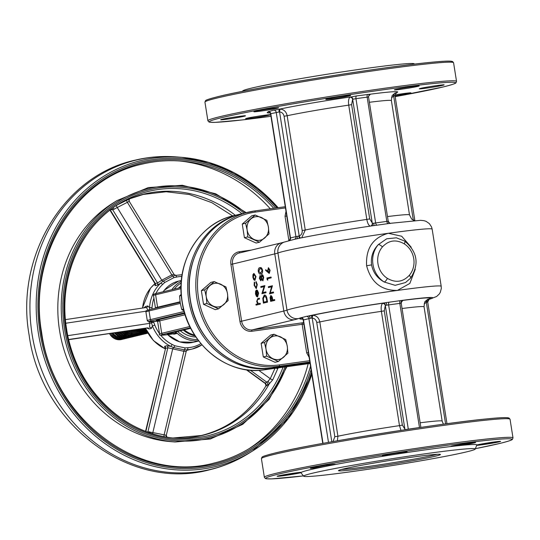 <?xml version="1.0" encoding="UTF-8"?>
<svg xmlns="http://www.w3.org/2000/svg" width="540" height="540" viewBox="0 0 540 540"><rect width="100%" height="100%" fill="white"/><g stroke="black" fill="none" stroke-linecap="round" stroke-linejoin="round"><path stroke-width="0.81" d="M278.12 367.895L272.801 379.742L269.278 383.852L266.308 385.938M116.789 205.18L129.83 198.727M109.478 333.572A11.954 10.719 76.5 0 0 121.493 339.518L122.607 339.235M121.777 339.451A11.954 10.719 76.5 0 0 122.303 339.289M109.613 333.551L110.606 335.029L115.364 338.769L122.067 339.383M111.888 333.207L112.779 334.51L117.531 338.243L124.234 338.863L122.195 339.302L116.444 338.506L111.692 334.766L110.754 333.376M124.234 338.863L124.774 338.715M114.169 332.863L119.705 337.723L126.407 338.337L124.362 338.783L118.618 337.979L113.859 334.247L113.029 333.038M126.407 338.337L126.947 338.195M127.481 338.02L128 337.81M128.52 337.574L129.033 337.311M134.143 331.067L134.298 330.595M116.451 332.519L121.871 337.196L128.574 337.817L126.529 338.263L120.785 337.46L115.31 332.694M128.574 337.817L129.114 337.669M129.647 337.493L130.174 337.291M130.687 337.055L131.2 336.785M118.739 332.181L124.038 336.676L130.748 337.291L128.702 337.736L122.958 336.94L117.599 332.35M130.748 337.291L131.288 337.149M131.821 336.974L132.341 336.764M121.028 331.837L126.212 336.15L132.914 336.771L130.869 337.216L125.125 336.413L119.887 332.006M132.914 336.771L133.454 336.623M133.988 336.447L134.514 336.245M135.027 336.008L135.54 335.745M139.705 331.587L140.036 330.966M141.554 329.738L141.183 330.581M140.785 331.324L140.373 331.992M139.914 332.627L139.502 333.133M139.043 333.625L138.578 334.071M138.105 334.483L137.619 334.847M137.126 335.185L136.62 335.482M136.114 335.745L135.594 335.981M135.074 336.191L134.541 336.366M123.323 331.493L128.378 335.63L135.088 336.245L133.043 336.69L127.298 335.894L122.175 331.661M135.088 336.245L135.628 336.103M136.154 335.927L136.681 335.725M137.201 335.488L137.707 335.219M138.213 334.922L138.706 334.584M139.185 334.22L139.664 333.815M140.13 333.362L140.582 332.87M141.068 332.276L141.46 331.729M141.872 331.06L142.263 330.318M142.634 329.474L142.965 328.543M143.627 329.454L143.35 330.055M142.958 330.804L142.54 331.466M142.088 332.1L141.669 332.606M141.217 333.099L140.751 333.551M140.272 333.956L139.786 334.328M139.293 334.658L138.794 334.955M138.281 335.225L137.768 335.462M137.241 335.664L136.708 335.84M125.624 331.148L130.552 335.111L137.255 335.725L135.209 336.17L129.465 335.367L124.477 331.317M137.255 335.725L137.794 335.576M138.328 335.408L138.847 335.198M139.367 334.962L139.88 334.699M140.38 334.395L140.873 334.064M141.358 333.693L141.831 333.288M142.297 332.843L142.756 332.35M144.038 330.541L144.376 329.92M145.753 329.029L145.523 329.535M144.281 331.547L143.836 332.087M143.383 332.579L142.918 333.025M142.445 333.437L141.959 333.801M141.467 334.139L140.96 334.435M140.454 334.706L139.934 334.935M139.408 335.144L138.881 335.32M127.926 330.797L132.719 334.584L139.421 335.205L137.376 335.644L131.632 334.847L126.772 330.973M139.421 335.205L139.961 335.057M140.494 334.881L141.021 334.679M141.541 334.442L142.047 334.172M142.547 333.875L143.039 333.545M143.525 333.173L144.005 332.768M144.47 332.316L144.923 331.823M145.368 331.283L145.8 330.683M146.455 331.02L146.009 331.567M145.55 332.06L145.085 332.505M144.612 332.91L144.126 333.281M143.633 333.612L143.134 333.916M142.621 334.179L142.108 334.415M141.581 334.618L141.048 334.793M130.234 330.453L134.885 334.064L141.595 334.679L139.55 335.124L133.805 334.321L129.08 330.629M141.595 334.679L142.135 334.537M142.668 334.361L143.188 334.152M143.708 333.916L144.214 333.653M144.72 333.356L145.213 333.018M145.699 332.654L146.171 332.242M146.779 332.39L146.3 332.755M145.8 333.092L145.3 333.389M144.794 333.659L144.275 333.896M143.748 334.098L143.215 334.274M142.675 334.422L135.972 333.801L131.389 330.278M132.543 330.109L137.059 333.538L142.803 334.341L144.302 334.01M144.835 333.835L145.361 333.632M145.874 333.396L146.387 333.126M146.887 332.829L147.38 332.498M146.961 333.133L146.441 333.369M145.922 333.578L145.388 333.754M134.858 329.758L139.226 333.018L145.935 333.632L143.89 334.078L138.145 333.281L133.704 329.933M145.935 333.632L146.475 333.49M147.002 333.315L147.528 333.106M137.18 329.407L141.399 332.492L147.865 333.166L146.056 333.558L140.312 332.755L136.019 329.582M147.818 333.086L142.479 332.235L138.341 329.238M139.509 329.062L143.566 331.972L147.697 332.876M147.488 332.512L144.653 331.709L140.67 328.887M141.838 328.712L147.191 331.965M146.765 331.169L143.006 328.536M144.173 328.361L146.198 330.007M185.814 351.56C186.658 351.189 186.023 351.108 183.917 351.317L167.819 347.78A1.89 1.694 76.5 0 0 166.867 345.776L170.606 346.288A1.89 0.668 -63.2 0 0 172.064 344.399L174.704 345.728L184.991 347.895L187.819 347.706A35.87 32.157 76.5 0 0 200.914 343.602M147.346 432L147.899 431.798L167.819 347.78L165.578 348.32A1.89 1.694 76.5 0 0 164.626 346.315L166.867 345.776M147.852 310.082L146.495 307.456A1.89 1.694 76.5 0 0 147.805 305.944L149.533 307.638A37.76 33.851 -103.5 0 1 160.623 283.237L157.268 285.134A1.89 1.694 76.5 0 0 157.552 282.96L161.777 280.199L171.808 274.887L173.603 274.455M157.268 285.134L155.02 285.674A1.89 1.694 76.5 0 0 155.311 283.5L157.552 282.96L112.745 209.831L110.018 209.588M181.055 285.998A27.689 24.82 76.5 0 0 178.47 288.097M382.428 246.908A20.142 18.05 76.5 0 0 377.953 263.615A20.142 18.05 76.5 0 0 387.416 278.39A3.773 1.229 122.3 0 1 384.21 282.015A23.915 21.438 -103.5 0 1 372.971 264.472A23.915 21.438 -103.5 0 1 378.29 244.634L386.674 238.795L396.401 237.816L404.683 241.076A3.773 1.229 122.3 0 1 404.291 243.878C396.07 239.179 388.787 240.192 382.428 246.908A3.773 1.411 -139 0 0 378.29 244.634C372.883 250.31 370.643 257.06 371.567 264.884C373.133 272.531 377.345 278.242 384.21 282.015L395.145 285.329L405.5 282.548L410.501 278.228A3.773 1.411 -139 0 0 409.273 275.36A20.142 18.05 76.5 0 0 404.291 243.878M415.267 269.257L409.846 283.406L397.393 290.425C381.355 290.615 371.095 282.406 366.613 265.795C365.654 248.454 372.897 237.614 388.348 233.28L401.699 236.25L411.183 247.185M343.602 468.929A51.604 2.018 -9 0 1 399.749 458.939A51.604 2.018 -9 0 1 440.39 454.424A51.604 2.018 -9 0 1 435.335 456.206A51.604 2.018 -9 0 1 377.244 466.486A51.604 2.018 -9 0 1 338.526 470.556A51.604 2.018 -9 0 1 343.602 468.929M341.611 469.429A50.348 1.971 171 0 0 385.25 463.948A50.348 1.971 171 0 0 434.018 455.119A50.348 1.971 171 0 0 437.103 454.302M322.765 443.401L303.21 319.957C302.238 318.161 301.455 317.466 300.875 317.871L300.875 317.871A2.518 2.417 -91.3 0 0 300.537 317.905L306.41 316.359L313.281 315.34C316.771 315.846 318.951 318.053 319.815 321.941L337.919 436.226L337.358 440.795M401.119 303.224L386.822 305.141A2.518 0.702 80.3 0 0 385.722 302.67L402.948 300.287L401.2 302.427M427.457 302.103L427.613 302.042A2.518 2.417 88.7 0 1 429.604 299.153L429.138 299.342M390.744 223.263L373.525 225.653M294.806 239.261L294.219 239.396A2.518 2.255 77.3 0 0 295.906 236.628L299.214 235.946C301.421 234.988 302.407 233.185 302.177 230.533L284.074 116.249C283.48 113.65 281.975 112.192 279.558 111.881L270.803 113.677L290.486 237.931L295.906 236.628L276.224 112.367A2.518 2.255 76.5 0 0 273.598 110.194L280.618 109.127C284.108 109.633 286.288 111.841 287.159 115.729L305.255 230.02L301.718 237.789M475.24 449.057A86.852 3.402 171 0 0 409.354 456.07A86.852 3.402 171 0 0 312.282 473.269A86.852 3.402 171 0 0 303.723 476.226A86.852 3.402 171 0 0 371.473 468.774A86.852 3.402 171 0 0 466.655 451.858A86.852 3.402 171 0 0 475.24 449.057L476.8 444.994A89.033 3.483 171 0 0 476.807 444.967A89.033 3.483 171 0 0 457.434 445.79A89.033 3.483 171 0 0 451.602 446.445A89.033 3.483 171 0 0 398.419 453.823A89.033 3.483 171 0 0 389.651 455.186A89.033 3.483 171 0 0 333.808 464.798A89.033 3.483 171 0 0 327.247 466.067A89.033 3.483 171 0 0 309.751 469.814A89.033 3.483 171 0 0 301.462 472.277A89.033 3.483 171 0 0 300.949 472.716A1.256 1.147 -103.9 0 1 300.004 472.392M332.856 464.427A1.256 1.107 76.8 0 0 333.808 464.798A12.589 0.493 171 0 0 334.55 464.285A12.589 0.493 171 0 0 318.728 466.479A12.589 0.493 171 0 0 311.054 468.329A12.589 0.493 171 0 0 327.247 466.067A1.256 0.446 -99.8 0 1 326.687 465.217M397.919 452.945A1.256 0.365 80.3 0 0 398.419 453.823A12.589 0.493 171 0 0 405.905 452.378A12.589 0.493 171 0 0 400.14 452.628A12.589 0.493 171 0 0 383.528 455.483A12.589 0.493 171 0 0 389.651 455.186A1.256 0.52 -98 0 0 390.002 454.221M476.651 445.379A12.589 0.493 171 0 0 482.74 444.677A12.589 0.493 171 0 0 499.351 441.821A12.589 0.493 171 0 0 493.587 442.064A12.589 0.493 171 0 0 476.807 444.967A1.256 1.147 76.1 0 0 476.915 444.947L476.739 445.088M414.484 64.132L414.221 63.815A86.852 3.402 171 0 0 346.471 71.26A86.852 3.402 171 0 0 251.289 88.175A86.852 3.402 171 0 0 242.703 90.977L242.554 91.361M301.172 472.291A1.256 1.202 -91.7 0 0 301.462 472.277A12.589 0.493 171 0 0 295.016 473A12.589 0.493 171 0 0 278.404 475.855A12.589 0.493 171 0 0 284.168 475.612A12.589 0.493 171 0 0 300.949 472.716A89.033 3.483 171 0 0 300.983 472.838L303.723 476.226M143.978 307.834L145.564 306.484L147.805 305.944M155.02 285.674L154.899 284.02M268.306 267.759L269.993 270.338L269.21 273.416L265.613 270.365L265.734 269.676L267.739 271.715L267.55 270.776L268.488 267.732L270.108 270.324L269.271 273.409M265.734 269.676L267.698 271.553M260.192 267.651L259.875 267.705C260.982 267.199 261.853 268.09 262.487 270.378C262.582 272.761 262.042 273.956 260.861 273.962L260.638 274.01M259.983 267.692C261.09 267.185 261.961 268.076 262.595 270.358C262.697 272.74 262.156 273.935 260.975 273.942L260.692 274.003M253.834 273.449L255.899 276.561L254.934 280.409L253.746 279.74L252.855 277.29L252.936 274.624L253.922 273.436L256.007 276.548L254.914 280.415M259.274 298.228L259.403 299.052L257.371 299.646L257.067 301.523L258.208 303.622L260.192 303.284L260.321 304.115L256.088 305.12L255.96 304.297L257.695 303.872L256.682 301.462L257.776 298.586L259.389 298.215L259.517 299.038L257.486 299.626L257.182 301.502L258.322 303.601L259.126 303.541M257.229 290.27L258.532 293.18L257.553 296.926L256.453 296.393L255.488 293.895L255.636 291.047L256.541 290.068L257.492 296.082L258.188 293.369L257.175 291.047L257.337 290.257L258.64 293.166L257.58 296.926M256.541 290.068L257.6 296.041M255.994 281.624L257.168 284.607L256.264 288.664L254.124 285.275L254.32 282.029L254.489 285.248L256.095 287.847L256.81 284.681L255.906 282.366L256.109 281.61L257.283 284.594L256.244 288.671M254.32 282.029L254.732 282.656L254.603 285.228L256.21 287.834M264.445 295.036L264.256 295.07C265.579 294.928 266.476 296.339 266.956 299.295L267.408 302.15L263.392 303.115L262.778 298.303L264.256 295.07M264.371 295.049C265.687 294.914 266.591 296.325 267.071 299.281L267.523 302.13L263.392 303.115M264.796 285.626L262.629 292.64L265.896 291.87L266.031 292.694L261.9 293.679L264.067 286.659L260.908 287.422L260.779 286.598L264.904 285.613L262.744 292.613M260.111 275.501L261.158 276.608M262.771 275.083L261.832 274.583L262.771 275.083L263.601 277.418L262.865 280.827M262.885 275.062L263.716 277.405L262.906 280.827M261.576 279.261L260.827 280.827L259.369 278.377L260.03 275.508M270.81 295.447L272.126 297.041L272.666 300.024L274.631 299.565L274.759 300.389L270.635 301.374L270.074 297.459L270.938 295.434M270.925 295.434L272.234 297.02L272.774 299.997M272.336 285.775L270.169 292.788L273.436 292.012L273.564 292.835L269.548 293.807L271.607 286.808L268.447 287.57L268.312 286.74L272.444 285.755L270.284 292.761M267.584 278.721L267.813 280.139L267.199 279.713L266.929 278.012L271.06 277.027L271.195 277.85L267.476 278.735L267.698 280.152M266.854 220.32L255.143 214.981L251.809 215.784L242.257 224.066L244.418 237.695L256.122 243.034L259.463 242.231L269.008 233.941L268.394 227.023L266.854 220.32M255.143 214.981L245.599 223.263L242.257 224.066M245.599 223.263L247.138 229.966L247.752 236.891L244.418 237.695M247.752 236.891L259.463 242.231M203.526 304.304L215.231 309.643L218.565 308.84L206.861 303.5L203.526 304.304L201.366 290.675L210.911 282.393L214.252 281.59L225.956 286.929L227.495 293.632L228.116 300.55L218.565 308.84M263.304 356.954L275.015 362.293L278.35 361.49L266.645 356.15L263.304 356.954L261.151 343.325L270.695 335.036L274.03 334.233L285.741 339.572L287.28 346.275L287.894 353.201L278.35 361.49M201.96 344.831A37.76 33.851 -103.5 0 1 192.355 348.995A37.76 33.851 -103.5 0 1 187.191 349.778L187.225 350.048A1.89 1.694 76.5 0 0 187.218 350.048L187.218 350.048M165.132 348.442L164.626 346.315M147.818 432.169A1.89 1.688 73.9 0 0 147.899 431.798L152.84 432.581L172.672 348.955A1.89 0.776 112.2 0 1 173.644 347.578L170.606 346.288A37.76 33.851 -103.5 0 1 152.429 325.951L151.362 328.428A1.89 1.694 76.5 0 0 149.56 327.348L149.783 323.345L149.33 321.874M151.362 328.428L149.121 328.968L146.711 327.983M180.333 330.791A27.689 24.82 76.5 0 0 195.939 337.014M370.325 226.159C368.712 225.572 367.544 223.324 366.822 219.422L348.719 105.138C348.199 101.189 348.597 98.55 349.9 97.207L356.65 95.904A2.518 1.114 82.1 0 0 355.955 98.651L352.647 99.306L351.608 104.632L369.711 218.916L372.546 223.391L388.22 221.191L368.543 96.971L355.955 98.651L375.638 222.912A2.518 1.114 81.7 0 0 377.048 225.14M394.855 93.17L395.132 93.123A2.518 1.505 -97.3 0 0 394.045 95.924L391.514 97.706M413.316 220.273A2.518 1.08 -86.7 0 1 413.316 220.118L413.721 220.144A2.518 1.505 -97.3 0 0 413.795 220.502M413.721 220.144L414.484 220.185M290.331 237.998L290.486 237.931A2.518 2.255 75.6 0 1 289.042 240.631M477.063 444.906A1.256 1.202 88.3 0 1 476.705 445.244M457.846 444.832A1.256 0.594 82.2 0 1 457.434 445.79A12.589 0.493 171 0 0 467.289 444.258A12.589 0.493 171 0 0 474.957 442.415A12.589 0.493 171 0 0 459.135 444.609A12.589 0.493 171 0 0 451.602 446.445M395.077 453.377L392.837 453.735M301.3 472.298L277.675 476.05M386.822 305.141L385.31 305.512L384.271 310.844L402.368 425.129L405.209 429.604L419.479 427.538L399.796 303.278A2.518 1.114 81.7 0 1 400.397 300.564M332.998 441.565L334.834 436.745L316.737 322.461C316.136 319.862 314.631 318.404 312.221 318.087L311.783 318.074A2.518 0.675 81.6 0 1 312.039 315.387A66.083 2.585 -9 0 1 383.137 303.156L385.722 302.67A68.6 2.687 171 0 0 308.887 315.893A2.518 0.918 80.1 0 1 310.203 318.323L303.318 319.984M427.613 302.042L426.323 302.265L424.177 303.919M427.511 299.376L429.604 299.153A68.6 2.687 171 0 0 402.948 300.287A2.518 2.342 86.7 0 0 401.031 303.17M400.97 430.38L399.485 425.635L381.382 311.351C380.862 307.402 381.254 304.756 382.563 303.419L383.137 303.156A2.518 2.012 78 0 1 385.533 305.384M368.456 97.011L368.543 96.971C368.914 94.939 369.434 94.034 370.123 94.25L370.116 94.25A2.518 2.423 -107 0 1 370.123 94.25A2.518 2.423 -107 0 1 370.46 94.169L368.543 96.215M413.316 220.118L393.667 96.053A2.518 1.114 70.8 0 1 393.437 94.257M414.626 220.057A2.518 2.417 -91.3 0 0 414.761 220.57M352.87 99.171A2.518 2.012 78 0 0 350.48 96.944A66.083 2.585 -9 0 0 279.382 109.175A2.518 0.675 -98.4 0 0 279.119 111.861M280.618 109.127A2.518 1.08 -86.7 0 0 279.558 111.881L299.214 235.946A2.518 1.114 70.8 0 0 300.652 238.019M299.551 238.241A2.518 0.675 81.6 0 1 298.796 236.081M296.872 238.808A2.518 0.918 80.1 0 0 297.216 236.338M294.381 239.355L284.121 242.123A10.071 9.896 -111 0 0 277.938 253.004A78.671 3.078 171 0 1 284.533 251.141A78.671 3.078 171 0 1 388.348 233.28A78.671 3.078 171 0 1 432.149 229.142L431.555 226.982L429.388 223.634L426.114 221.36L424.008 220.678L420.552 220.327L390.501 223.297A2.518 2.342 86.7 0 1 388.044 221.184M370.697 226.058A2.518 2.241 98.9 0 0 372.296 223.371L352.647 99.306A2.518 2.207 55.3 0 0 349.9 97.207M373.552 225.653A2.518 0.702 80.3 0 0 373.842 223.155M371.54 225.936A2.518 2.012 78 0 0 372.546 223.391M426.708 302.13A2.518 1.505 82.7 0 1 427.788 299.336A66.083 2.585 -9 0 0 403.124 300.382A2.518 2.423 -107 0 0 402.779 300.463L402.779 300.463C402.368 300.004 401.841 300.908 401.207 303.183L420.883 427.403M445.595 423.913L426.323 302.265A2.518 1.114 70.8 0 1 426.094 300.469M404.966 429.773A2.518 2.241 98.9 0 0 404.96 429.577L385.31 305.512A2.518 2.207 55.3 0 0 382.563 303.419M331.81 441.774L312.221 318.087A2.518 1.08 93.3 0 1 313.281 315.34M387.416 278.39C395.638 283.088 402.921 282.076 409.273 275.36M308.374 352.532L306.659 352.796L302.15 324.29L251.809 331.27A11.327 10.152 -103.5 0 1 239.969 321.489L230.918 264.344A11.327 10.152 -103.5 0 1 239.213 251.768L251.438 250.074M303.905 324.324L302.15 324.29A1.256 0.553 82.1 0 1 302.495 322.913L303.703 323.062M288.9 240.631L285.039 216.277L286.747 216.013M175.709 331.668L176.715 333.504L175.358 331.958M172.908 333.896L174.015 334.159A1.256 1.127 76.5 0 0 173.124 333.869L173.09 333.869C162.472 335.59 157.97 335.63 159.597 334.004A21.398 0.837 -9 0 1 161.71 333.295L159.746 320.868A21.398 0.837 171 0 0 157.626 321.584L159.597 334.004M195.203 335.907A27.689 24.82 -103.5 0 1 183.316 330.068M184.288 329.839A27.061 24.259 76.5 0 0 194.643 335.043M181.859 276.419A35.87 32.157 76.5 0 0 176.627 277.054L173.867 277.641L164.686 282.501L162.581 284.492A35.87 32.157 76.5 0 0 155.864 293.551M149.587 309.616L149.533 307.638L152.044 307.672L151.909 309.056M153.468 321.611L154.798 325.073A35.87 32.157 76.5 0 0 159.536 333.646M146.495 307.456L65.434 319.626L146.556 307.442M147.137 327.915L68.674 339.491M154.798 325.073L152.429 325.951L151.186 321.806M153.63 322.151L149.783 323.345L67.817 335.651M144.909 307.692A1.89 1.694 76.5 0 0 145.564 306.484M149.121 328.968A1.89 1.694 76.5 0 0 147.319 327.888L68.722 339.687L147.319 327.888M235.312 215.285A124.153 111.287 -103.5 0 0 130.032 198.632A1.89 1.863 -89.2 0 0 129.215 201.359L112.745 209.831A1.89 1.688 -100.8 0 0 111.625 208.818M246.247 369.718L265.403 383.63L265.14 383.144L267.928 381.389L270.263 378.695L275.245 367.74M152.678 433.802A1.89 0.776 105.1 0 1 152.84 432.581L166.259 435.254L165.895 435.577L166.259 435.254A1.89 1.863 99.6 0 0 166.914 437.184M109.91 210.121L154.676 283.183L155.311 283.5L110.207 209.891M145.874 431.447L165.578 348.32L145.564 431.325M112.712 208.022A1.89 0.972 -122.9 0 1 114.156 209.338M116.681 205.274A1.89 0.83 -121.1 0 0 117.18 207.414L161.777 280.199A1.89 0.844 51.6 0 0 163.121 281.138L172.726 276.055L175.419 275.4A1.89 0.837 -102.1 0 0 175.412 275.407M126.968 199.787A1.89 0.803 -114.7 0 0 127.211 202.102L171.808 274.887A1.89 0.763 -107.7 0 0 172.726 276.055A1.89 0.837 -108.5 0 1 173.867 277.641M162.581 284.492A1.89 0.743 46.7 0 0 160.623 283.237L163.121 281.138A1.89 0.776 -127.2 0 1 164.686 282.501M277.857 368.618A1.89 0.493 22 0 1 276.095 368.179M272.801 379.742A1.89 0.601 27 0 1 270.263 378.695L258.728 370.325M172.962 438.007A124.153 111.287 -103.5 0 0 269.278 383.852A1.89 0.979 55.5 0 0 267.928 381.389M267.476 384.851A1.89 1.708 74.5 0 0 266.753 382.151L250.263 370.177M266.024 385.742A1.89 1.802 34.2 0 0 265.14 383.144L246.746 369.792M164.153 436.685A1.89 0.763 98.7 0 1 164.093 434.95L183.917 351.317A1.89 0.743 -88.4 0 1 184.41 349.839L173.644 347.578A1.89 0.716 -69.2 0 0 174.704 345.728M149.06 432.614A1.89 1.019 102.3 0 0 149.378 431.703M187.819 347.706A1.89 0.83 -93.7 0 1 187.191 349.778L184.41 349.839A1.89 0.81 -87.3 0 0 184.991 347.895M176.627 277.054A1.89 0.837 -102.1 0 0 175.419 275.4L182.122 274.718M125.28 333.038L125.057 333.457M124.484 334.348L124.031 334.915M122.114 336.528L121.696 336.771M120.433 337.298L119.34 337.561M117.929 337.655L115.83 337.331M111.193 334.078L110.707 333.382M111.962 333.194L116.35 336.676M118.746 337.25L120.339 337.25M121.541 337.048L122.533 336.744M124.814 335.435L125.442 334.881M126.022 334.26L126.448 333.727M127.062 332.775L127.514 331.871M114.264 332.849L118.517 336.15M120.913 336.731L122.506 336.731M123.714 336.528L124.7 336.218M129.438 331.864L129.681 331.344M116.566 332.505L120.683 335.63M123.086 336.204L124.679 336.211M125.881 336.002L126.866 335.698M131.612 331.337L131.855 330.824M118.874 332.161L122.857 335.111M125.253 335.684L126.846 335.684M131.321 333.862L131.949 333.308M121.19 331.81L125.024 334.584M123.511 331.466L127.197 334.064M137.909 330.163L138.362 329.252M125.84 331.115L129.364 333.538M139.043 331.121L139.577 330.433M140.076 329.643L140.447 328.921M136.728 333.389L137.714 333.086M140.002 331.776L140.63 331.223M141.21 330.601L141.75 329.906M142.25 329.117L142.459 328.725M142.169 331.25L142.796 330.696M143.377 330.082L143.802 329.549M141.575 332.208L142.054 332.039M144.342 330.73L144.97 330.176M145.55 329.555L145.834 329.211M135.216 329.704L138.044 331.452M140.441 332.026L142.034 332.026M143.235 331.823L144.227 331.513M145.071 331.135L145.827 330.696M137.578 329.353L140.211 330.925M142.607 331.506L144.2 331.506M145.409 331.304L146.394 330.993M139.955 328.995L142.378 330.406M144.781 330.98L146.374 330.98M142.337 328.637L144.551 329.879M144.727 328.279L145.685 328.874M115.263 336.94L117.659 337.514M119.252 337.514L120.461 337.311M124.355 335.138L124.922 334.544M125.476 333.828L125.975 333.038M126.428 332.127L126.826 331.04M117.43 336.413L119.833 336.994M121.419 336.994L122.627 336.791M125.219 335.664L125.901 335.171M126.637 334.51L127.089 334.017M127.649 333.301L128.142 332.519M128.729 331.29L128.959 330.642M119.603 335.894L122 336.467M123.593 336.467L124.794 336.265M125.786 335.961L126.63 335.576M130.896 330.77L131.058 330.332M121.77 335.367L124.166 335.947M125.759 335.947L126.968 335.745M130.97 333.464L131.45 332.951M131.726 334.098L132.408 333.605M126.11 334.321L128.507 334.901M130.1 334.901L131.274 334.706M138.497 330.689L138.989 329.906M139.543 331.479L140.123 330.865M140.663 330.17L141.163 329.38M136.694 333.403L137.815 333.133M138.8 332.822L139.367 332.579M141.716 330.959L142.297 330.338M142.837 329.643L143.141 329.184M141.014 332.282L141.541 332.06M143.883 330.433L144.443 329.839M145.004 329.123L145.307 328.658M143.141 331.776L143.991 331.398M144.74 330.959L145.429 330.466M145.638 329.623L146.097 329.785M266.645 356.15L266.024 349.225L264.485 342.522L261.151 343.325M264.485 342.522L274.03 334.233M206.861 303.5L206.24 296.575L204.701 289.872L201.366 290.675M204.701 289.872L214.252 281.59M264.695 237.978A11.954 10.719 76.5 0 0 268.394 227.023A11.954 10.719 76.5 0 0 261.461 217.539A11.954 10.719 76.5 0 0 250.83 219.011A11.954 10.719 76.5 0 0 247.138 229.966A11.954 10.719 76.5 0 0 254.07 239.45A11.954 10.719 76.5 0 0 264.695 237.978M287.28 346.275A11.954 10.719 76.5 0 0 280.348 336.791A11.954 10.719 -103.5 0 0 269.716 338.263A11.954 10.719 -103.5 0 0 266.024 349.225A11.954 10.719 -103.5 0 0 272.957 358.709A11.954 10.719 -103.5 0 0 283.581 357.23A11.954 10.719 -103.5 0 0 287.28 346.275M220.563 284.148A11.954 10.719 -103.5 0 1 227.495 293.632A11.954 10.719 -103.5 0 1 223.803 304.587A11.954 10.719 -103.5 0 1 213.172 306.059A11.954 10.719 -103.5 0 1 206.24 296.575A11.954 10.719 -103.5 0 1 209.939 285.62A11.954 10.719 -103.5 0 1 220.563 284.148M181.238 294.314L179.584 295.927L180.205 302.846L181.744 309.548L183.56 309.116M179.584 295.927L181.325 295.502M181.744 309.548L183.985 310.784M260.078 303.298L260.321 304.115M260.206 304.128L256.088 305.12M259.018 303.554L258.322 303.601M257.114 296.082L256.311 290.979L255.839 293.76L257.114 296.082M256.419 290.966L255.953 293.747L257.229 296.069M253.22 277.209L254.806 279.585L255.535 276.649L253.969 274.273L253.22 277.209L254.921 279.565M254.077 274.259L253.328 277.196M266.868 301.421L266.18 297.756L264.384 295.893L263.237 298.688L263.675 302.191L266.868 301.421M264.546 295.866L263.351 298.674L263.783 302.164M265.788 291.884L266.031 292.694M264.067 286.659L260.908 287.422M265.916 292.707L261.9 293.679M259.997 275.515L261.043 276.622L261.832 274.583M262.966 280.814L261.468 279.281L260.827 280.827M259.787 278.329L260.699 280.004L261.07 277.985L260.111 276.345L259.787 278.329L260.813 279.983M261.482 277.864L262.737 280.004L263.189 277.506L261.968 275.407L261.482 277.864L262.845 279.983M260.226 276.332L259.902 278.309M262.082 275.393L261.59 277.85M260.975 273.942L260.861 273.962C259.767 274.509 258.896 273.652 258.262 271.391C258.154 268.981 258.687 267.752 259.875 267.705M260.732 273.132L262.069 270.446L261.07 268.637L260.003 268.535L258.667 271.262L260.732 273.132M260.192 268.495L258.781 271.249L260.543 273.173M274.523 299.579L274.651 300.402L270.635 301.374M270.911 300.449L272.255 300.125L270.945 296.271L270.911 300.449M271.06 296.257L271.026 300.422M273.321 292.025L273.564 292.835M271.607 286.808L268.447 287.57M273.456 292.856L269.433 293.821M270.952 277.04L271.195 277.85M271.08 277.871L267.476 278.735M267.988 270.851L269.096 272.592L269.575 270.392L268.461 268.576L267.988 270.851L269.21 272.572M268.576 268.562L268.103 270.83M190.485 327.767L163.026 334.382A20.142 0.79 171 0 0 173.124 333.869L175.824 333.214A1.256 0.553 -97.9 0 0 176.141 332.782L176.513 332.748M176.06 332.681L176.445 332.613A31.468 28.208 -103.5 0 0 198.653 340.767M232.679 456.975A153.738 137.808 76.5 0 0 250.655 447.721A153.738 137.808 76.5 0 0 310.534 366.201M179.226 160.954A155.311 139.226 -103.5 0 1 270.277 208.791M308.198 363.724A155.311 139.226 -103.5 0 1 248.603 448.97M273.773 208.305A153.738 137.808 76.5 0 0 181.622 161.129A153.738 137.808 76.5 0 0 161.399 161.069M181.393 280.429L178.585 281.104A31.468 28.208 76.5 0 0 163.168 291.782M181.197 282.94A30.206 27.081 76.5 0 0 174.224 289.123M171.848 289.69A31.468 28.208 -103.5 0 1 181.319 281.266M311.83 374.348A157.478 141.163 -103.5 0 1 252.646 450.927A157.478 141.163 -103.5 0 1 38.327 332.951A157.478 141.163 -103.5 0 1 181.933 157.363A157.478 141.163 -103.5 0 1 278.12 207.704M277.067 207.853A156.053 139.887 76.5 0 0 112.961 172.753A156.053 139.887 76.5 0 0 40.048 332.667A156.053 139.887 76.5 0 0 167.09 467.276A156.053 139.887 76.5 0 0 311.519 372.384M311.094 369.704A154.805 138.773 -103.5 0 1 168.197 466.223A154.805 138.773 -103.5 0 1 41.081 332.532A154.805 138.773 -103.5 0 1 113.049 174.083A154.805 138.773 -103.5 0 1 275.616 208.055M116.917 200.644L112.826 203.189A127.892 114.642 -103.5 0 0 59.555 330.527A127.892 114.642 -103.5 0 0 170.255 441.599L175.054 441.997A129.465 116.053 -103.5 0 1 62.991 329.555A129.465 116.053 -103.5 0 1 116.917 200.644L148.318 187.576L182.257 185.254L215.838 193.86L246.193 212.666M245.41 212.855A128.399 115.094 76.5 0 0 116.579 202.351A128.399 115.094 76.5 0 0 64.557 329.279A128.399 115.094 76.5 0 0 166.712 439.655A128.399 115.094 76.5 0 0 286.234 366.768M284.999 366.944A127.15 113.981 -103.5 0 1 166.55 438.352A127.15 113.981 -103.5 0 1 65.738 329.103A127.15 113.981 -103.5 0 1 116.863 203.668A127.15 113.981 -103.5 0 1 244.067 213.179M241.974 213.685A125.725 112.705 76.5 0 0 118.908 203.85A125.725 112.705 76.5 0 0 66.535 329.009M154.886 283.763A37.76 33.851 76.5 0 0 142.587 308.043M177.134 156.965C162.905 155.79 148.892 156.857 135.101 160.164C63.383 175.703 15.053 257.033 29.14 335.171C40.723 423.88 129.769 491.508 209.682 469.76C223.459 466.425 236.419 460.991 248.555 453.472A159.05 142.573 -103.5 0 1 32.09 334.314A159.05 142.573 -103.5 0 1 177.134 156.965L181.933 157.363L208.487 162.344L233.969 172.665L257.472 187.96L278.168 207.698M310 362.806L270.945 368.226A78.671 70.517 -103.5 0 1 188.73 300.281A78.671 70.517 -103.5 0 1 240.226 214.103A78.671 70.517 -103.5 0 1 241.036 213.914L233.719 215.669A78.671 70.517 76.5 0 0 182.223 301.847A78.671 70.517 76.5 0 0 264.438 369.792A1.256 0.553 82.1 0 1 264.411 369.799A1.256 0.553 82.1 0 1 264.391 369.799L310.102 363.461L264.438 369.792L270.945 368.226A1.256 0.553 82.1 0 0 271.181 368.01M285.464 207.9L255.224 212.099A77.409 69.39 76.5 0 0 198.531 298.033A77.409 69.39 76.5 0 0 279.423 364.892A1.256 0.553 82.1 0 1 279.079 366.262A78.671 70.517 -103.5 0 1 196.871 298.323A78.671 70.517 -103.5 0 1 248.36 212.146A78.671 70.517 -103.5 0 1 254.489 210.985A1.256 0.553 -97.9 0 1 254.509 210.978L285.275 206.712L254.536 210.978M272.545 367.835C235.238 374.092 195.831 341.503 190.235 299.93C183.269 261.083 207.09 221.184 241.853 213.712A78.671 70.517 76.5 0 0 190.357 299.889A78.671 70.517 76.5 0 0 272.572 367.835A1.256 0.553 82.1 0 1 272.545 367.835A1.256 0.553 82.1 0 1 272.525 367.841L309.974 362.644L272.572 367.835L279.079 366.262L309.872 361.996M366.613 265.795L371.567 264.884M300.996 317.878L300.537 317.905A68.6 2.687 171 0 0 298.357 318.6A10.071 9.896 -111 0 1 286.99 310.142A78.671 3.078 -9 0 1 293.578 308.286A78.671 3.078 -9 0 1 397.393 290.425A78.671 3.078 -9 0 1 441.194 286.281L441.302 288.522L440.276 292.376L439.256 294.03L436.617 296.507L429.26 299.315M513 437.906L512.44 439.344C512.082 439.466 513.554 439.992 499.723 443.462L475.389 448.673A124.612 4.88 171 0 0 499.628 443.482A124.612 4.88 171 0 0 442.57 445.905A124.612 4.88 171 0 0 278.127 474.201A124.612 4.88 171 0 0 303.46 475.902L271.519 478.899L266.341 478.764L265.356 478.487L264.364 477.286A125.867 4.928 -9 0 1 276.818 473.108A125.867 4.928 -9 0 1 416.131 448.389A125.867 4.928 -9 0 1 513 437.906L510.05 419.269A125.867 4.928 171 0 0 413.181 429.759A125.867 4.928 171 0 0 273.861 454.478A125.867 4.928 171 0 0 261.414 458.656L261.981 457.205C262.346 457.07 260.955 456.543 274.685 453.101C310.588 444.069 438.865 423.394 486.945 418.885C498.231 417.744 505.271 417.38 508.073 417.798L509.078 418.075L510.05 419.269M456.53 81.385L455.976 82.823C455.612 82.944 457.09 83.471 443.252 86.94L395.179 96.64A124.612 4.88 171 0 0 443.158 86.96A124.612 4.88 171 0 0 386.107 89.383A124.612 4.88 171 0 0 221.663 117.673A124.612 4.88 171 0 0 270.959 116.309L242.352 119.927L215.048 122.371L209.871 122.243L208.886 121.966L207.893 120.764A125.867 4.928 -9 0 1 220.347 116.586A125.867 4.928 -9 0 1 359.66 91.868A125.867 4.928 -9 0 1 456.53 81.385L453.58 62.748A125.867 4.928 171 0 0 356.711 73.238A125.867 4.928 171 0 0 217.397 97.956A125.867 4.928 171 0 0 204.944 102.134L205.511 100.683C205.875 100.548 204.491 100.022 218.221 96.579C254.124 87.547 382.394 66.872 430.481 62.363C441.761 61.223 448.808 60.858 451.602 61.277L452.608 61.553L453.58 62.748M269.264 115.169A12.589 0.493 -9 0 1 252.653 118.031A12.589 0.493 -9 0 1 246.888 118.274A12.589 0.493 -9 0 1 263.5 115.418A12.589 0.493 -9 0 1 269.264 115.169M244.31 116.228A12.589 0.493 -9 0 1 227.698 119.09A12.589 0.493 -9 0 1 221.94 119.333A12.589 0.493 -9 0 1 238.552 116.478A12.589 0.493 -9 0 1 244.31 116.228M277.519 108.23A12.589 0.493 -9 0 1 260.908 111.092A12.589 0.493 -9 0 1 255.15 111.335A12.589 0.493 -9 0 1 271.755 108.479A12.589 0.493 -9 0 1 277.519 108.23M349.434 95.857A12.589 0.493 -9 0 1 332.829 98.719A12.589 0.493 -9 0 1 327.065 98.962A12.589 0.493 -9 0 1 343.676 96.106A12.589 0.493 -9 0 1 349.434 95.857M417.933 86.359A12.589 0.493 -9 0 1 401.321 89.215A12.589 0.493 -9 0 1 395.557 89.465A12.589 0.493 -9 0 1 412.169 86.603A12.589 0.493 -9 0 1 417.933 86.359M442.881 85.3A12.589 0.493 -9 0 1 426.269 88.155A12.589 0.493 -9 0 1 420.512 88.405A12.589 0.493 -9 0 1 437.117 85.543A12.589 0.493 -9 0 1 442.881 85.3M410.36 92.826L395.084 94.912A12.589 0.493 -9 0 1 408.011 93.022A12.589 0.493 -9 0 1 409.671 93.299A12.589 0.493 -9 0 1 395.057 95.87M66.541 329.042A125.725 112.705 76.5 0 0 175.365 438.237A125.725 112.705 76.5 0 0 283.061 367.207M298.357 318.6A47.831 1.87 -9 0 1 294.347 319.734A10.071 9.025 -103.5 0 1 283.824 311.033A37.76 1.478 171 0 0 286.99 310.142L277.938 253.004A37.76 1.478 -9 0 1 274.772 253.894L232.578 264.06L241.63 321.199L283.824 311.033L274.772 253.894A10.071 9.025 -103.5 0 1 281.367 242.865L239.173 253.024A10.071 9.025 76.5 0 0 232.578 264.06L230.918 264.344M309.123 357.298L306.659 352.796M285.039 216.277L286.004 211.302M279.423 364.892L309.663 360.7M145.584 328.151A37.76 33.851 76.5 0 0 165.132 348.739M146.03 311.189L65.806 323.231M177.599 331.445A30.206 27.081 76.5 0 0 197.694 339.491M302.501 319.066L302.933 319.14A66.083 2.585 -9 0 1 301.529 317.979M294.347 319.734L252.153 329.9L303.635 322.643M274.786 453.08A124.612 4.88 -9 0 1 418.061 427.815A124.612 4.88 -9 0 1 508.181 418.736M420.147 422.786A58.529 2.288 -9 0 1 442.159 421.112L424.062 306.828A58.529 2.288 171 0 0 402.05 308.502M356.65 95.904L370.46 94.169A66.083 2.585 -9 0 1 395.132 93.123L396.529 93.157M269.838 112.853L270.263 112.928A66.083 2.585 -9 0 1 268.859 111.773M268.319 111.665L273.598 110.194M387.49 216.574A58.529 2.288 -9 0 1 409.502 214.9L391.399 100.616A58.529 2.288 171 0 0 369.387 102.29M218.315 96.559A124.612 4.88 -9 0 1 361.598 71.294A124.612 4.88 -9 0 1 451.717 62.215M384.271 310.844L381.382 311.351A58.529 2.288 171 0 0 319.815 321.941L316.737 322.461M334.834 436.745L337.919 436.226A58.529 2.288 -9 0 1 399.485 425.635L402.368 425.129M351.608 104.632L348.719 105.138A58.529 2.288 171 0 0 287.159 115.729L284.074 116.249M302.177 230.533L305.255 230.02A58.529 2.288 -9 0 1 366.822 219.422L369.711 218.916M388.206 223.594A2.518 1.114 82.5 0 1 386.822 221.36L367.146 97.099A2.518 1.114 82.1 0 1 367.835 94.358M414.855 220.563L395.05 95.843L394.045 95.924M268.171 111.503A2.518 2.255 76.5 0 1 270.803 113.677L270.553 113.758C269.582 111.942 268.799 111.247 268.211 111.659L269.082 111.578M389.239 302.11A2.518 1.114 82.5 0 0 388.611 304.83L408.294 429.091A2.518 1.114 82.1 0 0 408.321 429.266M328.496 442.361L308.88 318.546A2.518 2.255 75.6 0 0 306.41 316.359M300.996 317.662A2.518 2.255 77.3 0 1 303.46 319.856L323.021 443.354M419.492 427.606A2.518 1.114 82.1 0 1 419.479 427.538L420.876 427.403M311.783 318.074L310.203 318.323M239.969 321.489L241.63 321.199A10.071 9.025 76.5 0 0 252.153 329.9A1.256 0.553 82.1 0 0 251.809 331.27M255.224 212.099A1.256 0.553 -97.9 0 0 254.509 210.978L241.853 213.712M155.466 307.915A21.398 0.837 -9 0 1 157.579 307.206L155.614 294.786A21.398 0.837 171 0 0 153.495 295.495L155.473 308.198M157.572 307.692A1.256 1.127 -103.5 0 0 157.579 307.206L180.05 301.793M181.028 288.664L155.614 294.786A1.256 1.127 -103.5 0 1 156.533 293.389L181.028 287.489L156.438 293.402C153.947 293.868 152.969 294.563 153.495 295.495M185.146 314.753L159.746 320.868A1.256 1.127 76.5 0 0 158.429 319.781L184.741 313.443M163.026 334.382A1.256 1.127 -103.5 0 1 161.71 333.295L189.857 326.511M145.915 311.978C147.44 310.23 143.235 311.654 149.85 309.555L180.117 302.265L149.945 309.535A1.256 1.127 76.5 0 0 149.026 310.932A31.468 1.229 171 0 0 145.915 311.978L147.292 320.672A31.468 1.229 -9 0 1 150.404 319.626L149.026 310.932L180.299 303.399M184.552 312.809L151.72 320.713A1.256 1.127 76.5 0 1 150.404 319.626L184.181 311.492M174.015 334.159L176.715 333.504A1.256 1.127 76.5 0 0 175.824 333.214L174.96 333.335A13.844 0.54 -9 0 1 168.622 333.605L190.742 328.279L168.716 333.585A1.256 1.127 76.5 0 0 168.817 333.558M151.72 320.713A30.206 1.181 171 0 0 157.484 321.172L148.554 321.82L147.292 320.672M156.863 320.645A22.653 0.884 -9 0 1 158.429 319.781M167.656 334.591A31.468 28.208 76.5 0 0 193.32 342.286L179.705 341.881L167.535 334.611M153.92 298.181A35.87 32.157 76.5 0 0 152.044 307.672M160.65 335.09A35.87 32.157 76.5 0 0 172.064 344.399M174.96 333.335A1.256 0.553 -97.9 0 0 175.311 331.999M168.622 333.605A1.256 1.127 76.5 0 0 168.716 333.585L167.778 333.828M239.213 251.768A1.256 0.553 -97.9 0 0 239.814 252.869M181.622 161.129C168.23 160.022 155.068 161.028 142.135 164.126C74.561 178.612 28.019 256.453 41.634 332.485C53.015 418.892 138.908 483.786 214.13 463.03C227.063 459.905 239.234 454.802 250.655 447.721M172.942 438.007L201.427 435.496C228.852 428.537 250.364 411.986 265.97 385.83L265.403 383.63M232.7 215.926L211.856 202.675L189.344 194.515L166.178 191.747L143.357 194.427L130.106 198.653C129.364 198.524 129.08 199.422 129.249 201.353L174.056 274.469L175.703 275.353M178.585 281.104L164.322 290.183L163.087 291.803M142.681 334.415L143.762 334.159M175.365 438.237C122.965 434.957 74.736 386.586 66.602 329.015C58.138 279.315 79.907 227.313 118.908 203.85M154.879 283.716L150.471 288.185L142.411 308.07M233.719 215.669C198.956 223.142 175.136 263.048 182.101 301.887C187.697 343.46 227.097 376.049 264.411 369.799M374.558 225.497L374.544 225.497C345.465 229.689 310.75 235.669 294.651 239.294M310.885 468.052L310.804 468.092C310.291 467.849 329.771 464.461 334.402 464.299L334.679 464.279M382.799 455.672L383.63 455.463C388.368 454.16 408.989 451.352 406.681 451.926L406.593 451.906M451.292 446.175L475.085 442.409M500.04 441.349L476.915 444.947M246.159 118.463L246.989 118.253C251.728 116.951 272.342 114.142 270.041 114.716L269.953 114.696M221.204 119.529L222.035 119.313C226.78 118.01 247.394 115.202 245.086 115.776L244.998 115.756M254.414 111.524L255.245 111.314C259.99 110.011 280.604 107.204 278.296 107.777L278.208 107.757M326.329 99.151L327.159 98.942C331.904 97.632 352.519 94.824 350.217 95.398L350.123 95.384M394.828 89.654L395.658 89.444C400.397 88.135 421.011 85.327 418.709 85.901L418.621 85.887M419.776 88.594L420.606 88.385C425.351 87.075 445.966 84.267 443.657 84.841L443.57 84.827M204.944 102.134L207.893 120.764M261.414 458.656L264.364 477.286M186.786 350.332L192.355 348.995L201.98 344.844M432.149 229.142L441.194 286.281M288.583 240.759C289.325 240.874 289.872 239.956 290.23 237.998L270.553 113.758M446.985 423.725L427.714 302.036L429.07 299.356M284.141 242.116L281.367 242.865M424.062 306.828C424.413 302.933 424.818 301.138 425.277 301.448L427.842 299.214M443.408 424.211L442.159 421.112M391.399 100.616C391.757 96.721 392.162 94.925 392.62 95.236L395.186 93.002M414.086 220.624L411.649 219.058L409.502 214.9M396.455 93.17L396.63 93.123C395.962 92.894 395.435 93.798 395.05 95.843M390.562 223.29C390.319 223.864 389.536 223.162 388.22 221.191M404.683 241.076C417.542 251.91 419.486 264.29 410.501 278.228M198.801 340.97L193.32 342.286M311.843 374.429L288.38 418.52L252.646 450.927L248.555 453.472M187.063 350.082L186.219 351.29L166.3 435.294L166.955 437.191M155.365 283.615L154.852 284.269L154.676 283.183M165.105 348.894L165.038 348.131L165.375 348.449M165.125 348.806L153.434 340.578L145.388 328.178M175.054 441.997L210.364 438.98L242.683 424.352L269.021 399.479L286.943 366.674M120.427 337.318L119.907 337.446M122.594 336.798L121.507 337.061M124.76 336.272L123.68 336.535M126.934 335.752L125.847 336.015M146.462 331.047L145.375 331.31M157.626 321.584L156.755 320.612L159.611 320.463"/></g></svg>
